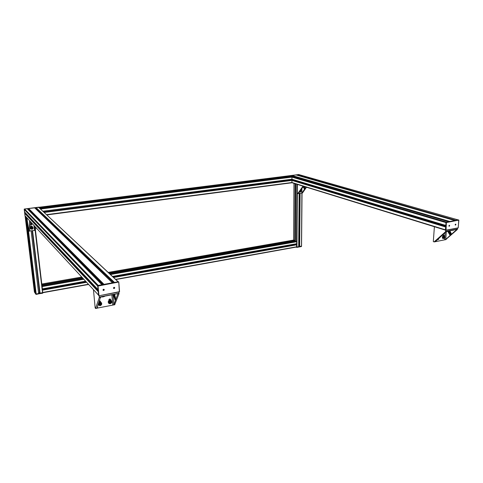 <?xml version="1.0" encoding="UTF-8"?>
<svg xmlns="http://www.w3.org/2000/svg" width="483" height="483" viewBox="0 0 483 483"><rect width="100%" height="100%" fill="white"/><g stroke="black" fill="none" stroke-linecap="round" stroke-linejoin="round"><path stroke-width="0.72" d="M290.814 175.564L288.991 175.782L446.395 222.095L448.61 221.703M445.803 225.476L446.008 222.615L291.961 177.116L290.645 176.392L39.896 208.046L40.56 209.024L291.961 177.116L291.949 179.223L42.909 211.222M46.845 214.911L291.937 182.508L445.441 229.836L445.706 226.962M456.03 220.399L458.415 219.988M449.77 221.534L454.877 220.562L295.952 174.906L291.804 175.432L291.768 175.842M288.991 175.782L39.051 207.261L39.612 207.823L290.029 176.253L288.834 175.872M445.743 226.02L291.007 179.38M445.694 226.587L290.832 179.748M458.252 219.94L298.899 174.598L296.96 174.786L296.924 175.184M454.859 220.556L295.952 174.906M290.808 175.564L448.586 221.697L290.808 175.564M101.943 284.728L27.235 208.716L24.597 209L98.248 285.399L101.998 284.789M98.109 289.679L97.711 285.936M98.212 291.617L24.699 213.299L25.001 215.756L98.532 295.143L98.212 291.617L24.699 213.299M114.405 282.519L118.069 281.794L38.574 207.243L36.026 207.563L36.05 208.197L113.668 282.597M103.923 284.421L112.503 282.875M24.597 209L24.228 209.35L24.53 211.91L98.031 289.625M98.085 290.205L25.448 213.238L24.699 213.287M118.178 281.776L38.574 207.243M36.557 208.68L36.575 209.652M112.666 282.778L36.654 209.556M112.448 282.821L34.637 207.787L28.636 208.493L28.66 209.127L103.223 284.493M29.173 209.652L29.143 210.654M102.311 284.662L29.276 210.491M299.339 246.427L299.78 193.339L299.339 246.427L301.543 246.149L296.954 247.042L298.705 246.716L299.128 193.429L298.687 246.728M298.711 246.064L299.339 246.239M296.532 247.024L296.954 247.042L296.532 247.024M299.007 246.089L299.436 193.387M26.746 217.64L25.895 217.06L35.199 293.217L35.712 293.978L34.414 292.052L35.144 292.77M32.409 230.753L39.89 293.139L42.854 292.686L36.183 294.02L38.706 293.549L31.166 230.928M38.61 292.758L39.823 292.607M42.86 292.728L42.564 293.253L35.73 294.195L36.183 294.02L35.7 293.972L26.384 217.591L35.712 293.978L34.414 292.01M25.907 216.734L25.031 215.992L24.349 209.03L38.996 207.346M39.576 292.583L32.162 230.789M31.643 226.455L31.588 225.978M31.407 224.462L31.16 222.403M25.617 216.764L34.915 292.795L25.617 216.764M41.955 286.147L42.099 287.796M42.407 290.38L42.727 292.209M115.799 279.548L296.568 247.018L296.671 244.766L113.372 277.272L296.405 244.646M294.823 240.945L294.805 240.564L293.592 240.093M296.683 243.728L112.491 276.445L296.683 243.728L296.713 241.729L295.415 240.842L295.789 183.92M295.862 244.742L295.608 243.921M42.486 289.915L35.464 230.252L35.814 227.427M83.396 278.8L42.069 286.063L42.341 288.707M295.602 244.332L112.907 276.837M86.01 281.625L42.462 289.371M295.765 244.694L113.312 277.212M86.372 282.012L42.516 289.83M46.561 214.645L291.937 182.508L291.925 180.364L44.044 212.291L291.641 180.28M291.937 179.259L42.945 211.258L291.931 179.259L445.785 225.47L291.949 179.223L445.785 225.434M290.965 180.37L290.838 179.398M39.026 207.581L39.045 207.261L288.882 175.872M290.832 180.087L43.705 211.977M288.713 175.884L298.911 174.538L288.816 175.806M24.21 209.139L38.924 207.231M449.425 225.32L449.027 225.489M448.9 225.857L449.118 226.207M449.323 225.32L449.051 226.171L449.323 225.32M449.099 226.255L449.51 226.038M449.637 225.67L449.438 225.277M449.329 225.271L449.027 226.213L449.329 225.271M455.68 224.16L455.3 224.317M455.161 224.71L455.378 225.048M455.584 224.16L455.312 225.012L455.584 224.16M455.36 225.09L455.759 224.891M455.892 224.492L455.692 224.118M455.584 224.118L455.288 225.054L455.584 224.118M458.765 220.103L458.198 227.837L445.67 230.3L446.05 230.101L446.389 222.192L446.642 222.512L458.772 220.121M458.433 219.904L446.183 222.132L445.465 230.234L458.053 228.018L445.912 230.288M104.056 289.432L103.549 289.275L103.163 290.271M103.567 289.293L103.036 289.842C103.326 290.591 103.712 290.603 104.201 289.878L103.567 289.293M103.121 290.307L104.243 289.86L104.099 289.389M103.567 289.239L104.262 289.878C103.724 290.681 103.296 290.669 102.976 289.842L103.567 289.239M114.513 287.482L114.024 287.337L113.65 288.333M114.042 287.355L113.517 287.922C113.825 288.653 114.205 288.653 114.67 287.916L114.042 287.355M113.608 288.381L114.706 287.898L114.556 287.439M114.042 287.3L114.725 287.916C114.217 288.725 113.795 288.725 113.457 287.922L114.042 287.3M118.782 282.108L119.549 291.654L98.979 295.789L97.995 285.574L97.783 285.845L98.248 286.002L118.77 282.024L119.373 291.937L99.015 295.759M118.643 281.849L97.892 285.465L98.665 295.596L97.675 285.737M303.004 186.148L297.739 193.611L297.28 193.46L297.341 184.397M301.935 193.025L302.569 192.88L306.494 187.223M297.884 193.592L301.839 193.055L301.881 188.545M297.83 193.617L298.524 193.441L303.433 186.281M306.065 187.09L301.839 193.055M304.417 186.583L304.942 188.545M303.553 186.317L304.519 189.155M304.278 186.541L304.894 188.575L303.741 186.372M303.427 186.293L304.477 189.185L303.131 186.728M300.124 191.89L299.714 191.709M300.444 190.827L300.939 191.093L300.77 191.449L300.438 191.491L300.444 190.827M300.939 191.093L300.547 190.815M300.378 191.371L300.77 191.449M300.492 191.359L300.655 191.002M300.517 191.986L299.599 191.872M29.656 220.779L28.714 231.254L26.903 217.809L36.207 294.244L42.57 293.096L35.132 230.373M35.096 226.654L34.607 230.445L34.021 225.489L34.607 230.445L29.62 230.952M28.769 231.242L29.644 231.14M31.884 223.182L31.987 224.178C31.528 224.981 31.057 225 30.58 224.233L30.465 223.297M30.924 227.101L30.882 226.612C31.341 225.815 31.812 225.796 32.289 226.557L32.331 226.907M34.625 230.427L35.464 230.24L34.643 230.355M28.751 231.266L29.614 231.055L30.622 221.824M30.139 226.817L30.212 225.615M30.646 224.45L31.757 223.931L31.655 222.941M32.12 226.835L31.993 226.092M31.057 228.888L30.731 228.054L31.685 227.101L32.699 227.517M32.252 228.664L31.492 228.374L32.162 227.879L32.252 228.664L32.144 227.879M31.667 228.592L32.132 228.525M31.896 226.449L30.894 226.533M30.876 226.684L31.908 226.545M31.956 229.377L30.483 228.042C31.522 226.473 32.403 226.521 33.128 228.193L31.956 229.377M30.755 228.93L30.429 227.982C30.912 226.756 31.697 226.509 32.796 227.245M31.069 222.307L30.58 222.271M441.064 236.332L441.402 236.024M440.255 237.068L440.593 236.761M444.758 238.016L444.614 239.858L435.231 241.717L445.894 231.931L447.083 231.46M455.27 229.648L456.29 229.956L456.206 229.473L445.471 231.816L434.132 241.88L433.311 241.603L434.392 226.72M449.8 230.687L451.406 233.893L451.152 234.412M448.622 230.91L450.579 234.617L450.331 235.143M456.29 229.956L445.724 239.411L446.328 231.677M442.869 236.06L443.871 234.907L444.028 235.813M443.074 235.897L443.134 235.082M444.614 239.858L445.724 239.411M445.743 239.598L457.256 229.576L457.54 228.115M445.749 230.325L445.471 231.816M443.388 238.336L442.953 238.191C442.531 236.821 442.935 236.151 444.173 236.193L444.294 236.229M443.829 237.57L444.396 236.911L444.445 237.745L443.829 237.57M443.853 237.606L444.445 237.745M443.943 237.582L444.119 237.087L444.62 237.244M437.568 239.695L437.266 239.791M443.955 235.801C442.494 235.976 442.042 236.827 442.603 238.354L442.959 238.524M444.535 236.259L444.312 235.964C442.79 235.915 442.289 236.73 442.814 238.421L443.726 238.487M99.039 302.153L99.093 301.458M98.78 302.968L98.888 302.467M111.869 294.787L112.738 305.117L96.98 308.16L100.361 297.625L101.418 296.767L116.94 293.827L118.957 293.833L118.89 292.028M114.682 294.497L115.703 298.941M115.117 299.937L115.22 299.394L115.558 299.327L115.413 299.75M117.194 293.809L117.713 294.075M117.713 294.328L113.861 304.604L113.052 294.986M108.886 300.565L108.844 299.919C109.484 298.754 110.124 298.687 110.752 299.714L110.788 300.197M110.335 300.088L110.221 299.019M100.216 302.05L100.102 300.981M99.232 301.054L100.609 301.67L100.651 302.153M112.738 305.117L113.861 304.604M99.184 295.747L99.275 297.576L95.58 308.444L95.163 307.961L93.454 289.661M114.694 304.682L118.957 293.833M109.134 303.155L108.621 301.99C109.514 300.263 110.48 300.112 111.513 301.543M109.798 302.557L109.967 301.929L110.601 301.7L111.054 302.098L110.879 302.726L110.251 302.956L109.798 302.557M109.81 302.515L110.879 302.726M110.613 302.449L110.776 301.851M98.943 305.105L98.454 303.916L98.707 303.246M98.979 302.932C100.138 302.213 100.941 302.418 101.388 303.553M99.607 304.441L100.536 303.692L100.917 304.169L100.645 304.779L99.993 304.912L99.607 304.441M99.758 304.622L100.645 304.779M100.392 304.495L100.663 303.885L100.917 304.169M110.378 299.297L110.07 298.977M109.538 299.031L109.901 298.959M108.941 299.575L110.269 299.321M108.856 300.215L109.575 300.178M99.377 300.981L99.739 300.915M99.1 301.47L100.144 301.265M99.22 302.382C100.283 301.953 101.08 302.177 101.605 303.064L101.738 303.928M99.939 305.691L98.127 304.405M98.435 305.111L98.079 304.538M99.25 302.201L101.297 302.618M111.392 300.619C109.913 299.689 108.838 300.112 108.174 301.881L108.633 303.167M111.851 302.02L111.863 301.899C110.879 299.683 109.683 299.714 108.283 301.996C108.313 303.155 108.916 303.722 110.1 303.704M445.688 226.702L290.832 179.833L445.688 226.702M445.67 226.95L290.832 180.02M445.664 227.022L291.943 180.413L44.231 212.46M291.557 180.292L290.832 180.074M458.228 219.946L298.736 174.562M456.073 220.339L296.96 174.786M455.916 220.363L296.924 174.828M449.818 221.474L291.804 175.432M449.655 221.504L291.768 175.474M27.181 208.674L101.925 284.735M97.711 286.075L24.228 209.447M98.689 290.844L98.188 290.313M98.085 290.253L25.358 213.166M98.2 291.448L24.748 213.244M114.471 282.452L36.026 207.563M35.983 207.605L114.356 282.47L35.983 207.618M112.43 282.821L34.583 207.744M103.99 284.354L28.636 208.493M103.869 284.378L28.588 208.547L103.881 284.378M108.21 272.436L293.706 240.075L294.02 183.371M295.149 183.721L294.805 240.564L108.91 273.088M301.489 246.3L301.887 193.049L302.449 192.971M299.665 246.553L300.118 193.297M299.611 246.553L300.058 193.303M301.537 246.366L296.496 247.199L296.954 247.042L297.335 193.478M296.514 244.694L296.52 243.758M110.009 274.121L296.538 241.331L296.93 184.271M295.288 240.86L295.65 183.872L295.3 240.86M295.27 240.866L295.626 183.866M294.853 240.939L295.204 183.739M34.414 292.052L25.128 216.233M40.071 293.32L32.572 230.729M32.101 226.835L32.017 226.11M31.987 224.178L31.636 222.917M40.011 293.314L32.512 230.741L40.011 293.314M32.041 226.817L31.95 226.068M31.715 224.1L31.57 222.844L31.721 224.1M31.938 226.805L31.842 226.02M31.63 224.263L31.449 222.711M38.67 293.573L31.123 230.934M34.975 292.801L25.677 216.764M296.677 246.777L115.6 279.355M88.437 284.245L42.896 292.438M42.625 290.144L86.632 282.295M113.596 277.483L296.689 244.815M42.884 292.704L88.643 284.463L42.896 292.674M81.772 277.049L41.828 284.016L81.754 277.031M82.4 277.731L41.924 284.813M294.823 240.612L108.965 273.137M82.448 277.779L41.93 284.873M295.427 240.842L109.309 273.463L295.421 240.842L295.783 183.914M82.762 278.111L41.973 285.26L82.756 278.111M296.713 241.729L110.45 274.531M83.788 279.228L42.196 286.552M296.695 243.704L112.467 276.421M85.606 281.191L42.468 288.852M85.63 281.215L42.468 288.882L85.636 281.215M86.433 282.078L42.522 289.903L86.427 282.072M296.671 244.766L113.541 277.435M86.584 282.241L42.607 290.09M290.005 176.204L39.594 207.768M291.78 176.73L40.427 208.547M291.925 180.364L44.17 212.411M296.103 247.103L296.52 247.296M296.073 247.109L296.882 247.374L301.326 246.578L296.912 247.362M42.878 292.964L36.213 294.389M25.031 215.992L24.198 209.211M24.349 209.03L38.821 207.165M446.026 222.343L445.423 230.101M458.645 219.964L446.183 222.132M119.373 291.913L98.979 295.789L97.681 285.682M118.413 281.734L97.892 285.465M302.569 192.88L302.002 192.959M297.951 193.526L298.524 193.441M299.846 191.51L300.541 191.986L301.289 191.02L300.71 190.254M300.625 190.38L301.259 191.051C300.879 192.041 300.444 192.137 299.961 191.34M30.357 221.534L29.759 221.612M33.907 225.368L34.51 230.457M29.614 231.055L28.781 231.17M29.771 222.029L30.616 221.914M30.731 228.054L30.87 228.429C31.6 229.594 32.319 229.558 33.019 228.332L31.818 227.258L30.87 228.423C31.63 229.57 32.349 229.54 33.019 228.332M31.027 228.435C32.711 225.175 33.424 231.134 31.027 228.435M30.598 222.12L30.99 222.222L30.598 222.12M450.458 235.149L450.373 234.653L449.927 235.028L447.578 231.109M450.579 234.617L448.459 231.079L450.253 234.714M448.792 230.874L451.074 234.454L448.822 230.874L450.754 234.261L451.2 233.929L449.595 230.723M451.279 234.412L451.406 233.893M449.456 230.753L451.08 233.983M443.134 235.161L444.052 235.45M445.181 232.583L444.873 236.525M435.268 241.651L434.519 241.802M446.135 239.52L445.398 239.665M456.507 229.721L457.256 229.576M457.455 229.123L445.67 231.357M447.234 231.176L446.37 231.568M445 237.201L444.505 236.253C443.37 236.525 443.038 237.231 443.509 238.373L444.704 238.016M444.565 236.422C445.229 237.334 445 237.986 443.883 238.391C443.219 237.479 443.448 236.827 444.565 236.422M438.896 238.306C438.612 239.49 438.129 239.93 437.435 239.634L438.57 239.194M438.854 238.348C438.679 239.32 438.25 239.707 437.568 239.52M453.459 229.993L451.714 230.325M453.459 230.186L451.46 230.373L453.308 230.282M114.99 299.81L113.402 294.962M113.855 294.884L115.22 299.394L114.978 299.78M115.576 299.985L115.238 300.046L113.716 294.914L115.087 299.466M115.28 299.001L113.976 294.853M115.419 299.14L115.522 298.609L115.274 298.971M115.878 299.182L115.54 299.249L114.254 294.763L115.389 298.675M115.866 298.542L115.522 298.609L114.386 294.702M110.263 299.206L110.752 299.714M100.138 301.151L100.609 301.67M97.669 308.082L97.506 306.288M99.275 297.576L100.555 297.329M96.98 308.16L95.743 308.408M114.876 304.646L113.662 304.882M118.993 293.29L99.299 297.027M104.449 296.194L101.647 296.725M101.599 296.737L104.256 296.429M110.758 300.855L108.91 302.304C109.556 304.042 110.51 304.109 111.778 302.491L110.758 300.855M110.77 301.084C112.104 302.159 111.881 302.986 110.082 303.572C108.741 302.497 108.971 301.67 110.77 301.084M100.826 302.871C99.739 302.696 99.045 303.149 98.737 304.23C99.238 305.944 100.18 306.095 101.557 304.688L100.826 302.871M100.802 303.101C101.943 304.399 101.587 305.202 99.727 305.51C98.58 304.212 98.943 303.409 100.802 303.101M112.068 294.763L114.809 294.232M111.99 294.763L114.61 294.473M445.423 230.125L291.895 182.713M97.693 285.918L24.228 209.35M293.658 240.063L293.972 183.359M301.543 246.149L302.038 193.025M298.705 246.716L299.134 193.429M32.047 226.823L31.956 226.068M296.568 247.018L115.823 279.566M293.634 240.069L108.192 272.418M291.804 182.791L46.851 214.923M290.639 176.392L39.89 208.046M42.884 292.958L42.564 293.253M288.568 175.903L298.766 174.508M458.198 227.837L458.838 220.23M301.006 190.374L301.307 191.026L299.78 191.769M35.428 230.331L34.607 230.445M445.984 239.604L445.145 239.767M435.231 241.717L434.374 241.886M447.234 231.369L446.226 231.677M442.953 238.191L443.509 238.373C444.656 238.68 445.066 238.01 444.722 236.368M98.755 302.491L99.202 302.406M98.49 303.288L98.937 303.203M113.028 294.986L113.837 304.652M114.815 304.725L113.433 304.996M97.101 308.208L95.688 308.486M104.425 296.26C105.469 296.157 102.106 297.462 101.563 296.743M108.621 301.99L108.91 302.304C109.75 304.133 110.722 304.109 111.827 302.219M98.454 303.916L98.737 304.23C99.528 306.107 100.512 306.113 101.684 304.242M111.953 294.769L112.098 294.847C112.956 295.373 115.672 294.207 114.779 294.304"/></g></svg>
